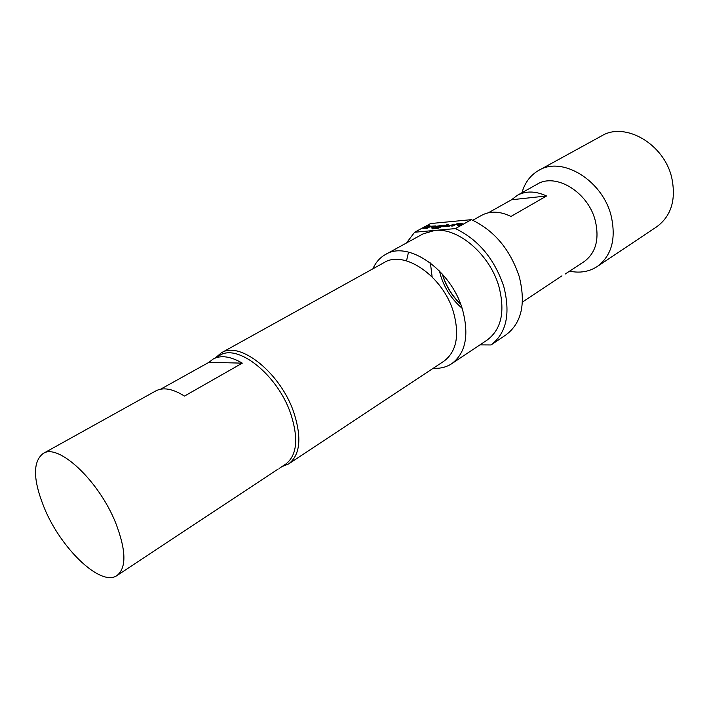 <?xml version="1.0" encoding="UTF-8"?>
<svg xmlns="http://www.w3.org/2000/svg" width="709" height="709" viewBox="0 0 709 709"><rect width="100%" height="100%" fill="white"/><g stroke="black" fill="none" stroke-linecap="round" stroke-linejoin="round"><path stroke-width="1.06" d="M429.92 225.595L428.05 226.18M429.681 225.373L427.864 226.074L429.681 225.373M442.921 276.049C446.466 287.012 452.386 296.424 460.69 304.276M460.646 304.17C452.307 296.025 446.333 286.383 442.744 275.243L442.398 274.091M522.418 302.061L561.962 275.836M517.34 195.321C525.927 190.73 535.667 190.951 546.55 195.985L511.579 199.752L517.34 195.321L537.094 184.251C555.75 172.42 588.31 192.21 595.312 220.8C599.539 239.385 595.79 253.007 584.065 261.665L565.126 274.073M521.966 192.724C524.846 182.585 530.456 175.132 538.805 170.364C562.077 155.829 602.588 180.343 611.167 215.926C616.281 238.898 611.619 255.781 597.173 266.566C589.09 271.76 579.882 273.302 569.566 271.166M538.805 170.364L601.657 135.871C624.992 121.425 664.191 143.954 671.76 177.808C676.253 199.69 671.263 216.006 656.791 226.747L597.173 266.566M430.398 262.933L432.118 276.864M462.1 308.291C452.094 299.685 444.995 288.98 440.812 276.156L439.412 270.891M117.056 575.486C126.592 567.767 126.158 550.299 115.753 523.1C99.021 480.773 58.111 442.744 43.072 453.547C32.543 461.878 33.004 480.135 44.445 508.309C61.222 549.067 101.13 587.203 117.056 575.486L278.256 468.977M279.435 468.259L285.727 464.103C297.062 455.329 298.711 438.481 290.672 413.569C277.627 374.946 237.754 343.28 219.755 355.377L213.161 359.038C220.889 354.943 230.593 356.308 242.292 363.141L208.942 362.326L213.161 359.038M215.722 357.62L221.27 352.878C239.704 340.506 280.472 372.819 293.765 412.284C301.945 437.728 300.235 454.93 288.643 463.916L281.872 466.646M455.417 228.59C478.3 239.58 494.403 258.829 503.727 286.339C510.702 313.679 506.465 333.221 491.018 344.946L506.102 334.772C521.629 323.012 525.998 303.603 519.227 276.554C510.108 249.355 494.164 230.398 471.388 219.657L455.417 228.59L434.679 230.443C458.191 227.412 489.937 254.549 498.914 286.533C505.304 311.464 501.431 329.268 487.287 339.957L451.766 363.682C446.404 367.191 440.227 368.715 433.234 368.255M372.899 268.808C375.717 262.392 379.918 257.615 385.51 254.487C407.95 240.103 451.172 269.783 462.472 309.452C469.314 335.002 465.742 353.073 451.766 363.682M221.27 352.878L384.083 262.605C404.272 249.568 443.222 276.421 453.494 312.19C459.751 335.313 456.552 351.646 443.905 361.2L288.643 463.916M479.887 344.893L491.009 344.955M406.47 242.983L414.641 232.233L430.611 223.548L471.388 219.657M406.523 260.877L408.517 252.103M385.51 254.487L422.954 233.935L434.679 230.443L414.641 232.233M455.71 224.505L460.292 224.035L457.668 225.551L459.042 225.418L462.241 223.53L456.888 223.805L451.704 226.091L453.069 225.967L455.71 224.505M448.903 226.348L454.079 224.062L449.923 225.701L445.571 226.1L448.194 224.611L446.856 224.735L443.639 226.605L448.903 226.348M438.047 228.316L444.632 225.161L437.09 226.153L434.998 227.403L435.53 227.571L439.332 227.226L440.537 226.561L436.726 226.898L438.277 226.074L442.584 225.719L438.933 227.686L432.472 228.821L438.047 228.316M429.716 226.907L434.112 226.463L431.489 227.943L432.8 227.819L436.017 225.958L430.904 226.215L425.772 228.466L427.075 228.342L429.716 226.907M434.192 226.729L432.082 227.89M428.209 226.463L422.998 228.723L428.209 226.463M242.292 363.141L184.473 396.083C172.757 388.727 163.194 387.008 155.794 390.916L43.072 453.547M160.659 389.179L208.942 362.326M546.55 195.985L510.967 216.449C499.951 211.14 490.167 210.768 481.615 215.332L472.797 220.269M488.377 212.771L511.579 199.752M427.687 226.756L426.915 226.588M426.986 226.818L423.601 228.661M435.964 226.029L430.975 226.446L426.366 228.413M444.587 225.232L439.518 225.657L435.122 227.562M440.014 226.853L436.824 227.11M442.655 225.949L439.004 227.917L433.678 228.165M433.757 228.395L433.075 228.768M453.556 224.354L452.732 224.186M452.803 224.425L449.993 225.932L445.642 226.331M447.671 224.895L446.856 224.735M446.927 224.966L443.763 226.774M460.371 224.274L458.262 225.489M462.197 223.601L456.959 224.035L452.307 226.038M491.018 344.946L506.111 334.772"/></g></svg>
